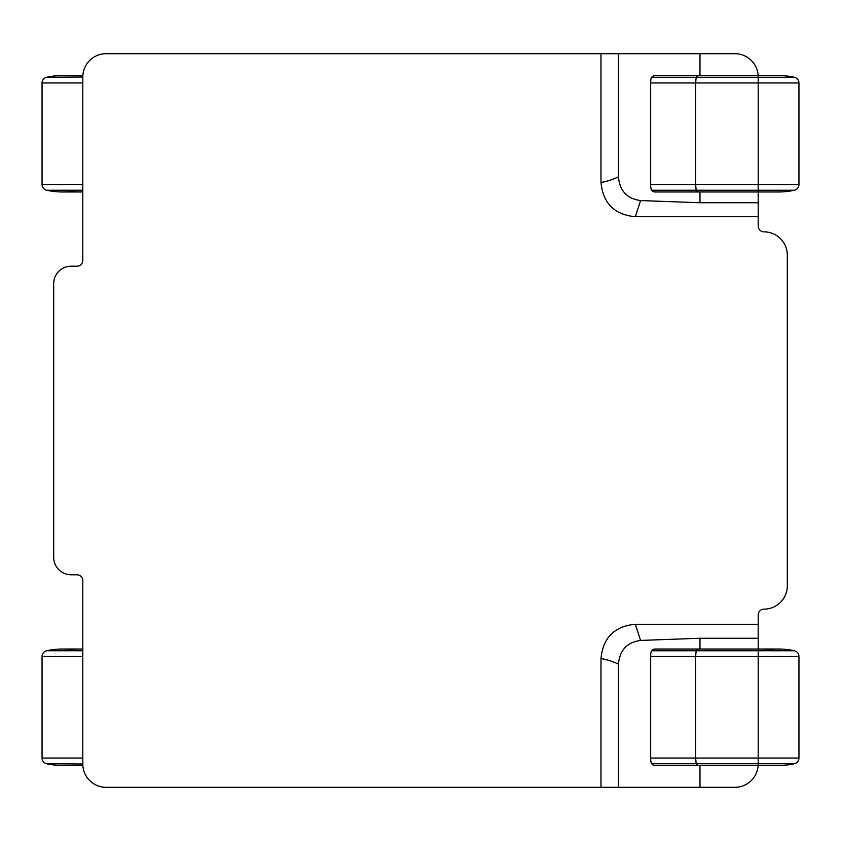 <?xml version="1.0" encoding="UTF-8"?>
<svg xmlns="http://www.w3.org/2000/svg" width="841" height="841" viewBox="0 0 841 841"><rect width="100%" height="100%" fill="white"/><g stroke="black" fill="none" stroke-linecap="round" stroke-linejoin="round"><path stroke-width="1.26" d="M635.312 624.285L640.579 640.432C627.039 642.293 619.659 650.209 618.461 664.18C612.668 661.352 606.845 659.481 600.989 658.577C602.965 637.73 614.403 626.293 635.312 624.285L758.193 624.285L758.193 614.96A5.824 5.824 0 0 1 764.017 609.147A23.285 23.285 0 0 0 787.302 585.851L787.302 255.149A23.285 23.285 0 0 0 764.017 231.853A5.824 5.824 0 0 1 758.193 226.04L758.193 191.979L778.577 191.979A72.778 72.778 0 0 0 794.398 190.234A72.778 72.778 0 0 1 778.577 191.979A72.778 72.778 0 0 0 794.398 190.234A5.824 5.824 0 0 0 798.95 184.547A5.824 5.824 0 0 1 794.398 190.234L758.193 190.234L758.193 191.979L697.809 191.979L696.138 190.234L695.654 184.547L798.95 184.547L798.95 82.954A5.824 5.824 0 0 0 794.398 77.267A5.824 5.824 0 0 1 798.95 82.954L758.193 82.954L758.193 190.234L651.628 190.234A72.778 15.254 90 0 0 654.95 191.979L697.809 191.979M758.193 216.715L635.312 216.715C614.456 214.76 603.018 203.322 600.989 182.423L600.989 53.698L106.092 53.698A23.285 23.285 0 0 0 82.807 76.983L46.602 77.267A5.824 5.824 0 0 0 42.05 82.954L42.05 184.547A5.824 5.824 0 0 0 46.602 190.234A72.778 72.778 0 0 0 78.245 190.234A72.778 72.778 0 0 1 46.602 190.234A72.778 72.778 0 0 0 62.423 191.979A72.778 72.778 0 0 1 46.602 190.234L82.807 190.234M600.989 53.698L734.908 53.698A23.285 23.285 0 0 1 758.151 75.532M62.423 649.021A72.778 72.778 0 0 0 46.602 650.766A72.778 72.778 0 0 1 62.423 649.021L82.807 649.021L62.423 649.021A72.778 72.778 0 0 1 78.245 650.766A72.778 72.778 0 0 0 46.602 650.766A5.824 5.824 0 0 0 42.05 656.453L42.05 758.046A5.824 5.824 0 0 0 46.602 763.733L82.807 764.017L82.807 580.616A5.824 5.824 0 0 0 76.983 574.792L71.159 574.792A17.472 17.472 0 0 1 53.698 557.32L53.698 283.68A17.472 17.472 0 0 1 71.159 266.208L76.983 266.208A5.824 5.824 0 0 0 82.807 260.384L82.807 75.511L62.423 75.532A72.778 72.778 0 0 0 46.602 77.267A72.778 72.778 0 0 1 62.423 75.532A72.778 72.778 0 0 0 46.602 77.267M600.989 658.577L600.989 787.302L106.092 787.302A23.285 23.285 0 0 1 82.807 764.017L82.807 765.489L62.423 765.468A72.778 72.778 0 0 1 46.602 763.733A72.778 72.778 0 0 0 62.423 765.468A72.778 72.778 0 0 1 46.602 763.733A72.778 72.778 0 0 0 62.423 765.468L82.849 765.468M600.989 787.302L734.908 787.302A23.285 23.285 0 0 0 758.151 765.468M640.579 640.432L699.975 638.256L758.193 638.256L758.193 624.285M758.193 638.256L758.193 650.766L794.398 650.766A5.824 5.824 0 0 1 798.95 656.453L798.95 758.046A5.824 5.824 0 0 1 794.398 763.733A72.778 72.778 0 0 1 778.577 765.468A72.778 72.778 0 0 0 794.398 763.733A72.778 72.778 0 0 1 778.577 765.468L758.193 765.468L758.193 763.733L794.398 763.733A5.824 5.824 0 0 0 798.95 758.046L758.193 758.046L758.193 763.733L696.138 763.733L695.654 758.046L758.193 758.046L758.193 656.453L798.95 656.453A5.824 5.824 0 0 0 794.398 650.766A72.778 72.778 0 0 0 778.577 649.021A72.778 72.778 0 0 1 794.398 650.766A72.778 72.778 0 0 0 762.755 650.766M699.975 638.256L699.975 649.021M699.975 765.468L699.975 787.302M618.461 664.18L618.461 787.302M600.989 182.423C606.845 181.519 612.668 179.648 618.461 176.82C619.649 190.781 627.029 198.697 640.579 200.568L699.975 202.744L699.975 191.979M699.975 75.532L699.975 53.698M699.975 202.744L758.193 202.744M640.579 200.568L635.312 216.715M618.461 176.82L618.461 53.698M697.809 649.021L654.95 649.021A72.778 15.254 90 0 0 651.628 650.766A5.824 1.219 90 0 0 650.671 656.453L695.654 656.453L696.138 650.766L697.809 649.021L778.577 649.021M650.671 656.453L650.671 758.046A5.824 1.219 90 0 0 651.628 763.733A72.778 15.254 90 0 0 654.95 765.468L697.809 765.468L696.138 763.733L651.628 763.733M651.628 650.766L758.193 650.766L758.193 656.453L695.654 656.453L695.654 758.046L650.671 758.046M697.809 75.532L654.95 75.532A72.778 15.254 90 0 0 651.628 77.267A5.824 1.219 90 0 0 650.671 82.954L695.654 82.954L696.138 77.267L697.809 75.532L758.193 75.532L758.193 77.267L794.398 77.267A72.778 72.778 0 0 0 778.577 75.532A72.778 72.778 0 0 1 794.398 77.267A72.778 72.778 0 0 0 778.577 75.532L758.193 75.532M650.671 82.954L650.671 184.547A5.824 1.219 90 0 0 651.628 190.234M651.628 77.267L758.193 77.267L758.193 82.954L695.654 82.954L695.654 184.547L650.671 184.547M42.05 758.046L82.807 758.046M42.05 656.453L82.807 656.453M46.602 650.766L82.807 650.766M42.05 184.547L82.807 184.547M42.05 82.954L82.807 82.954M697.809 765.468L758.193 765.468M82.807 191.979L62.423 191.979"/></g></svg>
